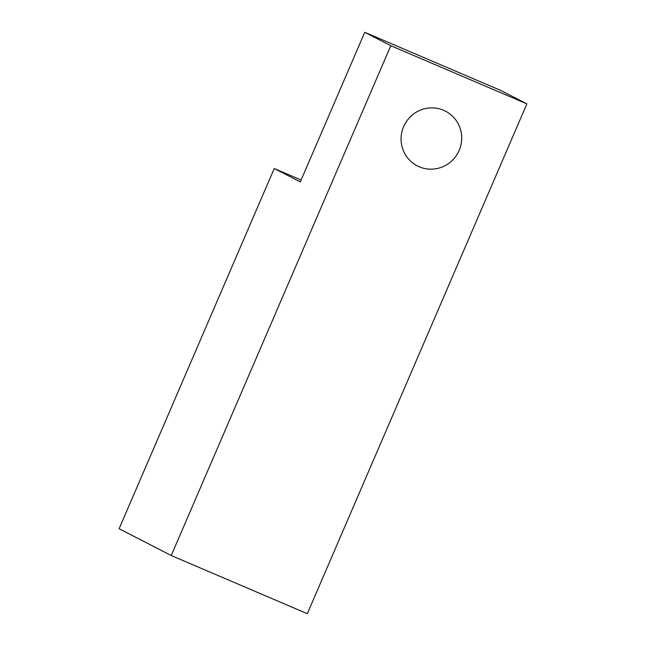 <?xml version="1.0" encoding="UTF-8"?>
<svg xmlns="http://www.w3.org/2000/svg" width="646" height="646" viewBox="0 0 646 646"><rect width="100%" height="100%" fill="white"/><g stroke="black" fill="none" stroke-linecap="round" stroke-linejoin="round"><path stroke-width="0.97" d="M443.56 110.256A30.774 30.184 -62.8 0 1 459.153 150.389A30.774 30.184 -62.8 0 1 419.222 166.781A30.774 30.184 -62.8 0 1 403.629 126.648A30.774 30.184 -62.8 0 1 443.56 110.256A30.774 30.184 -62.8 0 1 445.474 111.152A30.774 30.184 -62.8 0 1 458.708 151.366A30.774 30.184 -62.8 0 1 419.222 166.781A30.774 30.184 -62.8 0 1 417.316 165.885A30.774 30.184 -62.8 0 1 404.073 125.671A30.774 30.184 -62.8 0 1 443.56 110.256M274.251 168.517L300.301 181.922L364.74 32.3L390.798 45.705L171.23 555.528L119.122 528.719L274.251 168.517L301.125 180.008M364.74 32.3L500.82 90.472L526.878 103.877L307.31 613.7L171.23 555.528M390.798 45.705L526.878 103.877"/></g></svg>

